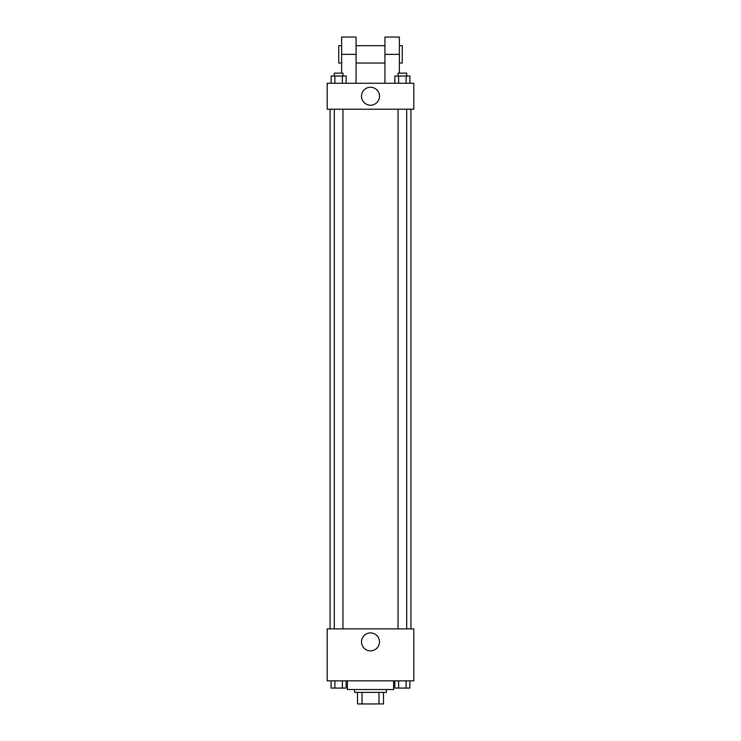 <?xml version="1.0" encoding="UTF-8"?>
<svg xmlns="http://www.w3.org/2000/svg" width="741" height="741" viewBox="0 0 741 741"><rect width="100%" height="100%" fill="white"/><g stroke="black" fill="none" stroke-linecap="round" stroke-linejoin="round"><path stroke-width="1.11" d="M378.966 692.4L378.966 703.95L357.505 703.95L357.505 692.4M378.966 703.95L383.495 703.95L383.495 692.4L383.495 703.95M386.376 689.519L386.376 692.4L354.624 692.4L354.624 689.519M362.034 692.4L362.034 703.95M347.399 680.849L347.399 689.519L393.601 689.519L393.601 680.849M413.802 680.849L327.198 680.849L327.198 628.887L413.802 628.887L413.802 680.849M379.485 641.882A8.985 8.985 0 0 1 366.008 649.662A8.985 8.985 0 0 1 366.008 634.092A8.985 8.985 0 0 1 379.485 641.882M410.922 109.223L410.922 628.887M398.047 628.887L398.047 109.223M342.953 109.223L342.953 628.887M413.802 109.223L327.198 109.223L327.198 83.242L413.802 83.242L413.802 109.223L327.198 109.223M409.875 680.849L409.875 688.074L394.87 688.074L394.87 680.849M406.124 680.849L406.124 688.074M398.621 680.849L398.621 688.074M406.707 688.074L398.047 688.074M346.13 680.849L346.13 688.074L331.125 688.074L331.125 680.849M342.379 680.849L342.379 688.074M334.876 680.849L334.876 688.074M342.953 688.074L334.293 688.074M409.875 83.242L409.875 76.027L394.87 76.027L394.87 83.242M406.124 76.027L406.124 83.242M398.621 76.027L398.621 83.242M398.047 76.027L398.047 73.137L406.707 73.137L406.707 76.027M346.13 83.242L346.13 76.027L331.125 76.027L331.125 83.242M342.379 76.027L342.379 83.242M334.876 76.027L334.876 83.242M334.293 76.027L334.293 73.137L342.953 73.137L342.953 76.027M361.515 96.237A8.985 8.985 0 0 1 374.992 88.448A8.985 8.985 0 0 1 374.992 104.018A8.985 8.985 0 0 1 361.515 96.237M384.931 83.242L384.931 54.371L399.371 54.371L399.371 37.05L384.931 37.05L384.931 54.371M384.931 45.71L356.069 45.71M341.629 73.137L341.629 54.371L356.069 54.371L356.069 83.242M356.069 54.371L356.069 37.05L341.629 37.05L341.629 54.371M399.371 73.137L399.371 54.371M399.371 63.031L402.261 63.031L402.261 45.71L399.371 45.71M341.629 45.71L338.739 45.71L338.739 63.031L341.629 63.031M330.078 109.223L330.078 628.887M406.707 628.887L406.707 109.223M334.293 109.223L334.293 628.887M384.931 63.031L356.069 63.031"/></g></svg>
